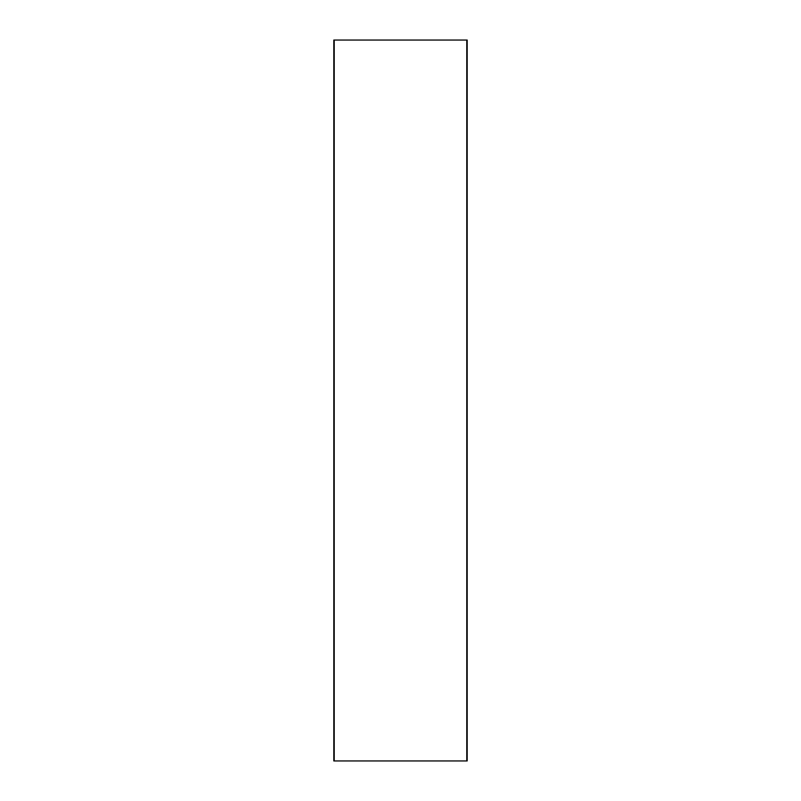 <?xml version="1.0" encoding="UTF-8"?>
<svg xmlns="http://www.w3.org/2000/svg" width="801" height="801" viewBox="0 0 801 801"><rect width="100%" height="100%" fill="white"/><g stroke="black" fill="none" stroke-linecap="round" stroke-linejoin="round"><path stroke-width="1.2" d="M466.963 760.95L334.037 760.95M466.963 40.05L334.037 40.05M466.783 40.05L466.783 760.95M334.217 760.95L334.217 40.05M467.183 40.05L467.183 760.95M333.817 760.95L333.817 40.05"/></g></svg>
